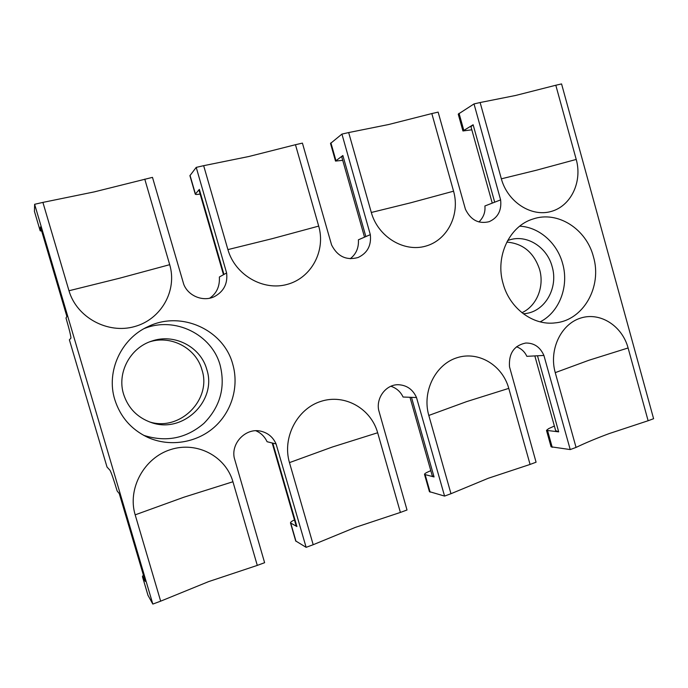 <?xml version="1.0" encoding="UTF-8"?>
<svg xmlns="http://www.w3.org/2000/svg" width="688" height="688" viewBox="0 0 688 688"><rect width="100%" height="100%" fill="white"/><g stroke="black" fill="none" stroke-linecap="round" stroke-linejoin="round"><path stroke-width="1.03" d="M123.582 394.172C116.805 372.758 130.195 347.853 151.618 341.136C174.279 333.001 200.776 346.924 206.77 369.422C217.339 400.493 183.068 434.171 151.188 422.501C137.342 417.573 128.14 408.13 123.582 394.172M149.932 341.747C171.665 334.97 196.243 348.506 201.945 369.783C211.956 399.332 180.256 431.703 149.502 421.907M114.758 399.522C105.952 371.382 121.208 338.616 147.98 326.637C181.202 310.168 223.832 329.922 232.776 364.305C239.209 386.553 231.77 411.931 213.942 427.506C196.123 443.055 169.214 447.252 147.378 437.207C131.124 429.346 120.254 416.79 114.758 399.522M144.222 328.563C174.967 315.964 212.067 334.609 220.194 365.431C225.569 387.516 220.143 406.823 203.923 423.361C186.164 438.505 166.066 442.487 143.611 435.306M507.624 240.551L509.696 239.854C527.051 234.307 547.166 247.233 552.146 266.652C558.484 287.618 545.249 311.329 525.477 313.556L523.31 313.78M506.807 242.107C522.992 243.44 533.914 252.548 539.59 269.438C544.604 286.518 536.735 306.065 521.925 312.705M471.822 129.808L462.938 130.961L458.242 114.131L474.015 103.922L480.129 102.529L501.346 178.82L536.313 170.246L576.226 159.435L555.809 85.243L561.563 83.927L653.6 418.708L648.122 420.738L628.101 347.973C622.167 325.828 600.151 311.698 580.569 318.097C560.901 324.16 548.749 349.857 555.25 372.638L576.054 447.415C585.978 442.685 597.021 438.084 609.181 433.586L648.122 420.738M480.129 102.529L515.613 95.469L555.809 85.243M503.1 283.628C494.99 256.504 509.455 225.974 533.045 218.999C557.572 210.468 586.348 228.915 593.409 256.676C602.413 286.586 583.441 320.402 555.25 322.87C533.2 325.82 509.653 308.43 503.1 283.628M519.689 226.189C539.082 227.031 557.16 242.967 562.621 263.538C569.225 286.217 559.421 312.18 540.157 321.855M342.727 160.338L335.512 161.069L330.507 143.448L341.936 134.091L348.67 132.56L371.305 212.48L410.676 202.797L453.564 191.187L431.823 113.563L438.136 112.118L465.432 209.272C470.755 220.065 478.642 224.202 489.099 221.699C497.923 217.769 501.758 210.502 500.615 199.89L484.902 205.979C485.496 212.128 483.501 217.451 478.917 221.966M348.67 132.56L388.625 124.528L431.823 113.563M428.805 415.449L450.975 493.709L488.282 478.263L530.07 464.434L508.776 388.376C502.472 365.225 478.495 350.717 456.995 357.734C435.401 364.391 421.864 391.601 428.805 415.449L466.679 401.594L508.776 388.376M289.467 462.62L313.195 544.715L355.361 527.386L400.399 512.431L377.66 432.761C370.935 408.5 344.731 393.613 321.012 401.345C297.199 408.706 282.037 437.602 289.467 462.62L332.287 447.037L377.66 432.761M135.175 514.848L160.665 601.166L208.55 581.635L257.295 565.398L232.931 481.755C225.733 456.29 196.94 441.017 170.641 449.574C144.239 457.744 127.177 488.54 135.175 514.848L183.799 497.243L232.931 481.755M200.139 194.033C197.146 194.566 195.53 194.618 195.272 194.179L189.914 175.681L196.218 167.382L203.657 165.679L227.909 249.606L272.422 238.616L318.69 226.103L295.462 144.712L302.419 143.121L331.59 244.98C337.524 256.486 346.331 260.666 358.018 257.536C367.392 253.141 371.494 245.513 370.316 234.651L358.405 239.802C358.869 247.8 356.143 254.113 350.209 258.748M203.657 165.679L248.841 156.511L295.462 144.712M34.443 211.379L34.624 204.293L42.897 202.401L68.989 290.749L119.549 278.219L169.695 264.682C177.401 290.448 161.353 319.301 134.573 326.576C107.913 334.248 76.721 317.624 68.989 290.749M42.897 202.401L94.23 191.892L152.478 177.366L183.773 284.402C188.357 296.175 203.347 302.075 214.364 296.64C223.755 291.549 227.84 283.662 226.619 272.973L219.377 276.989C219.876 286.354 216.651 293.423 209.694 298.188M255.824 430.748C260.872 432.898 264.631 436.553 267.082 441.722L276.077 443.949C273.059 437.155 267.976 432.907 260.829 431.187C246.313 427.549 231.056 442.608 234.23 457.787L264.613 562.698L257.295 565.398M169.695 264.682L144.772 179.129M143.371 575.108L142.416 576.518L145.263 581.412L119.316 493.657L117.158 491C113.615 479.278 111.215 472.346 109.951 470.214L107.018 467.04L69.376 339.812L70.907 338.195C71.053 336.552 69.419 329.827 65.996 318.011L66.908 316.42L40.446 226.911L66.882 316.463M453.564 191.187C460.281 214.587 447.467 240.232 425.58 246.166C403.796 252.444 378.022 236.792 371.305 212.48M341.936 134.091L370.316 234.651M318.69 226.103C325.871 250.63 311.569 277.789 287.412 284.342C263.375 291.265 235.098 275.131 227.909 249.606M196.218 167.382L226.619 272.973M34.624 204.293L152.822 604.073L160.665 601.166M294.455 519.93C291.721 521.194 290.396 522.192 290.482 522.932L295.702 540.957L306.126 547.33L276.077 443.949M306.126 547.33L313.195 544.715M400.399 512.431L407.012 509.989L378.649 410.057C376.104 397.346 386.415 384.274 398.429 384.721C406.84 385.194 412.869 389.46 416.507 397.544L444.577 496.082L450.975 493.709M530.07 464.434L536.072 462.207L509.507 366.807C508.621 353.426 514.022 345.505 525.709 343.037C534.086 342.899 540.149 347.036 543.907 355.438L570.232 449.574L576.054 447.415M576.226 159.435C582.53 181.804 571.006 206.099 551.079 211.483C531.248 217.21 507.649 202.014 501.346 178.82M474.015 103.922L500.615 199.89M543.907 355.438L526.853 356.332C524.755 351.792 521.315 348.592 516.525 346.752M554.382 426.035L548.551 428.684L546.487 430.361L551.071 446.804L570.232 449.574M546.487 430.361L558.69 431.866L555.655 430.628L534.834 355.911M41.65 231.116L40.171 230.781L40.446 226.911M223.488 274.71L199.03 190.206L199.348 189.398L223.961 274.452M195.272 194.179L199.348 189.398M364.528 237.154L341.764 156.941L342.865 155.514L365.861 236.577M335.512 161.069L342.865 155.514M492.255 203.132L470.97 126.764L473.129 124.76L494.698 202.186M462.938 130.961L473.129 124.76M148.006 595.352L152.822 604.073M145.263 581.412L119.265 493.588M290.482 522.932L296.924 526.552L296.124 525.701L272.19 442.986M430.791 470.661L427.411 472.183C425.399 473.12 424.436 473.877 424.53 474.445L429.415 491.636L444.577 496.082M424.53 474.445L434.068 476.947L432.245 475.778L409.971 397.286M390.904 386.252C396.52 388.161 400.579 391.756 403.065 397.019L416.507 397.544M555.25 372.638L588.894 360.263L628.101 347.973M547.631 430.834L552.232 447.346M40.162 230.712L34.4 211.233M195.392 193.878L190.026 175.337M335.925 160.528L330.902 142.855M463.755 130.204L459.034 113.296M296.924 526.552L272.775 443.132M290.775 523.25L296.003 541.31M434.068 476.947L411.484 397.346M425.21 474.883L430.112 492.135M558.69 431.866L537.491 355.773M142.459 576.613L148.066 595.567M34.409 211.311L40.171 230.781M148.023 595.464L142.416 576.518"/></g></svg>
